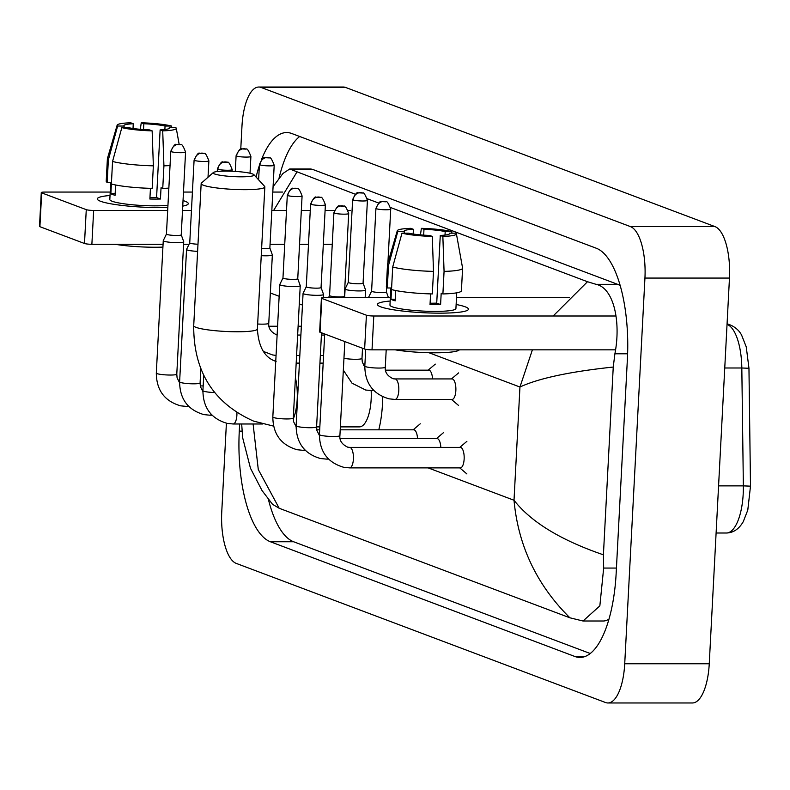 <?xml version="1.0" encoding="UTF-8"?>
<svg xmlns="http://www.w3.org/2000/svg" width="790" height="790" viewBox="0 0 790 790"><rect width="100%" height="100%" fill="white"/><g stroke="black" fill="none" stroke-linecap="round" stroke-linejoin="round"><path stroke-width="1.19" d="M240.762 149.192L241.967 126.242A45.553 16.995 90 0 1 258.784 87.028L343.324 87.028A45.553 16.995 90 0 1 345.684 87.473L715.009 226.621A45.553 16.995 90 0 1 729.466 278.07L709.252 663.758A45.553 16.995 90 0 1 692.425 702.972L607.895 702.972A45.553 16.995 90 0 1 605.535 702.527L236.21 563.379A45.553 16.995 90 0 1 221.753 511.93L226.404 423.223M258.784 87.028A45.553 16.995 90 0 1 261.154 87.473L630.469 226.621A45.553 16.995 90 0 1 644.936 278.07L624.722 663.758A45.553 16.995 90 0 1 607.895 702.972M239.656 423.983L239.281 431.133A97.94 36.528 -90 0 0 270.377 541.752L574.913 656.5A97.94 36.528 -90 0 0 579.998 657.448A97.94 36.528 -90 0 0 616.17 573.135L627.398 358.867A97.94 36.528 -90 0 0 596.312 248.248L291.767 133.51A97.94 36.528 -90 0 0 286.681 132.552A97.94 36.528 -90 0 0 261.411 159.787M259.367 165.475A97.94 36.528 -90 0 0 256.079 177.049M268.373 499.329A97.94 36.528 -90 0 0 293.623 541.752L590.249 653.518M299.687 136.482A97.94 36.528 -90 0 0 279.008 178.352M620.239 285.713A61.502 22.94 -90 0 0 617.662 284.341L313.126 169.593A61.502 22.94 -90 0 0 309.937 168.991L289.713 168.991L355.322 194.251M390.635 207.553L587.483 281.724L596.104 284.341C613.652 287.916 621.157 321.481 614.896 353.792L613.247 367.044L603.412 554.817L603.669 568.069L599.847 605.881L583.02 621.009L603.244 621.009A61.502 22.94 -90 0 0 609.011 619.034M273.073 186.707L282.968 173.454L289.713 168.991M367.33 198.774L378.627 203.03M583.02 621.009L569.876 617.79C536.825 585.064 518.21 545.88 514.014 500.248C530.929 521.973 560.722 540.163 603.412 554.817M253.096 423.983L258.281 469.527L279.196 508.276L569.876 617.79M279.196 508.276L272.52 504.297L262.023 490.531L250.47 468.243L242.668 437.779L241.681 423.983M613.247 367.044C569.679 371.695 538.582 378.351 519.948 387.021L532.391 349.832M553.138 316L587.483 281.724M296.813 172.21L273.646 210.446M100.528 201.262A45.553 5.886 -177 0 1 98.404 200.255A45.553 5.886 -177 0 1 110.027 195.486A45.553 5.886 -177 0 0 97.308 198.873A45.553 5.886 -177 0 0 100.528 201.262A45.553 5.886 -177 0 0 167.845 207.464A45.553 5.886 -177 0 1 100.528 201.262M183.023 200.581A45.553 5.886 -177 0 1 185.058 201.253A45.553 5.886 -177 0 1 187.042 204.906A45.553 5.886 -177 0 1 182.737 206.131A45.553 5.886 -177 0 0 188.287 203.642A45.553 5.886 -177 0 0 185.058 201.253A45.553 5.886 -177 0 0 183.023 200.581M282.771 192.059L272.797 192.059M192.414 192.069L183.478 192.069M110.205 192.069L44.852 192.069A5.698 0.731 3 0 0 41.277 192.562A5.698 0.731 3 0 0 41.673 192.859L39.905 226.691A5.698 0.731 -177 0 1 39.5 226.394L41.277 192.562M86.268 209.656A5.698 0.731 3 0 0 93.655 210.446L91.877 244.288A5.698 0.731 -177 0 1 84.491 243.488L86.268 209.656L41.673 192.859M350.414 210.446L348.202 210.446M334.407 210.446L325.095 210.446M310.263 210.446L301.326 210.446M286.503 210.446L271.829 210.446M191.447 210.446L182.51 210.446M167.687 210.446L93.655 210.446M84.491 243.488L39.905 226.691M91.877 244.288L163.066 244.278M183.586 244.278L189.047 244.278M270.062 244.278L284.726 244.278M299.558 244.278L308.495 244.278M323.317 244.278L332.254 244.278M124.05 127.615L124.129 126.035A22.772 2.943 -177 0 1 123.951 125.63A22.772 2.943 -177 0 1 133.263 123.754L133.016 128.474M143.533 129.58L143.829 123.754A22.772 2.943 -177 0 1 165.051 126.035L164.873 129.53M115.607 184.978L115.073 195.288A33.022 4.266 -177 0 1 112.506 194.488A33.022 4.266 -177 0 1 110.867 193.698L111.459 182.421L107.173 182.421A37.584 4.849 -177 0 1 106.216 181.246L107.391 158.691A37.584 4.849 -177 0 1 107.42 158.543L117.147 125.166A29.605 3.822 -177 0 1 130.676 122.786L133.263 123.754M167.954 205.311A33.022 4.266 -177 0 1 112.15 201.262A33.022 4.266 -177 0 1 109.82 199.524L110.709 182.421M150.446 188.336L149.883 199.021A33.022 4.266 -177 0 0 160.449 199.021L161.042 187.744L162.75 188.385L163.925 165.831L162.71 130.873L160.123 129.896L156.578 197.559A22.772 2.943 3 0 1 149.952 197.648M162.918 247.102A38.72 4.997 -177 0 1 115.024 244.278M168.853 188.119A37.584 4.849 -177 0 1 162.75 188.385M152.184 188.385A37.584 4.849 -177 0 1 111.38 184.011L112.555 161.456L121.838 127.615L128.336 127.615A22.772 2.943 -177 0 0 149.557 129.896L152.144 130.873L153.359 165.831L152.184 188.385M170.038 165.564A37.584 4.849 -177 0 1 163.925 165.831M153.359 165.831A37.584 4.849 -177 0 1 112.555 161.456M171.825 127.615L171.549 126.035L165.051 126.035M143.829 123.754L141.252 122.786L140.294 129.323M141.252 122.786A29.605 3.822 -177 0 1 171.549 126.035M169.218 128.395L169.258 127.615L175.755 127.615A29.605 3.822 -177 0 1 176.259 128.256A29.605 3.822 -177 0 1 162.71 130.873M152.144 130.873A29.605 3.822 -177 0 1 121.838 127.615M169.258 127.615A22.772 2.943 -177 0 1 169.445 128.019A22.772 2.943 -177 0 1 160.123 129.896M124.129 126.035L117.631 126.035L108.358 159.866L107.173 182.421M108.358 159.866A37.584 4.849 -177 0 1 107.391 158.691M117.631 126.035A29.605 3.822 -177 0 1 117.147 125.166M115.152 193.698L110.867 193.698M160.449 199.021L156.578 197.559M214.574 173.968A20.501 2.647 3 0 0 238.689 176.792A20.501 2.647 3 0 0 253.916 174.689A20.501 2.647 3 0 0 252.622 173.968A20.501 2.647 3 0 0 231.134 171.203A20.501 2.647 3 0 0 213.32 172.556A20.501 2.647 3 0 0 214.574 173.968M253.916 174.689L264.611 186.361A31.886 4.118 -177 0 1 264.848 186.914A31.886 4.118 -177 0 1 238.896 189.6A31.886 4.118 -177 0 1 203.425 185.245A31.886 4.118 -177 0 1 201.164 183.576A31.886 4.118 -177 0 1 201.46 183.053L213.32 172.556M340.362 426.886L359.381 426.886A31.886 11.889 -90 0 0 371.152 399.444A31.886 11.889 -90 0 0 371.162 390.655M382.735 396.787A62.637 23.364 90 0 1 382.508 403.72A62.637 23.364 90 0 1 378.795 429.819M364.792 366.609A31.886 11.889 -90 0 0 363.37 364.96M170.788 151.285C173.484 145.755 175.331 143.494 176.328 144.511L180.792 144.748A7.406 6.804 -69.4 0 0 178.56 144.343A7.406 6.804 110.6 0 0 171.311 151.68A7.406 0.958 3 0 1 170.788 151.285L166.443 234.067A7.406 0.958 3 0 1 166.463 234.018L163.273 240.614A10.25 1.323 3 0 0 163.254 240.683A10.25 1.323 3 0 0 163.974 241.217A10.25 1.323 3 0 0 177.276 242.649A10.25 1.323 3 0 0 183.724 241.76A10.25 1.323 3 0 0 183.714 241.681L181.236 234.818A7.406 0.958 3 0 0 181.226 234.788M166.443 234.067A7.406 0.958 3 0 0 166.976 234.452A7.406 0.958 3 0 0 176.575 235.479A7.406 0.958 3 0 0 181.236 234.837L185.571 152.065C183.349 146.19 181.749 143.75 180.792 144.748M189.768 242.797A7.406 0.958 3 0 0 189.748 242.846L186.568 249.393A10.25 1.323 3 0 0 186.549 249.462A10.25 1.323 3 0 0 187.279 249.996A10.25 1.323 3 0 0 197.609 251.358M194.093 160.074C196.789 154.534 198.636 152.273 199.633 153.29L204.097 153.527A7.406 6.804 -69.4 0 0 201.865 153.122A7.406 6.804 110.6 0 0 194.617 160.459A7.406 0.958 3 0 1 194.093 160.074L189.748 242.846A7.406 0.958 3 0 0 190.272 243.231A7.406 0.958 3 0 0 197.984 244.228M287.303 195.189C289.999 189.659 291.856 187.398 292.843 188.405L297.307 188.652A7.406 6.804 -69.4 0 0 295.075 188.247A7.406 6.804 110.6 0 0 287.827 195.574A7.406 0.958 3 0 1 287.303 195.189L282.968 277.971A7.406 0.958 3 0 1 282.978 277.912L279.788 284.509A10.25 1.323 3 0 0 279.769 284.588A10.25 1.323 3 0 0 280.49 285.121A10.25 1.323 3 0 0 293.791 286.543A10.25 1.323 3 0 0 300.24 285.654A10.25 1.323 3 0 0 300.23 285.585L297.751 278.712A7.406 0.958 3 0 0 297.741 278.692M282.968 277.971A7.406 0.958 3 0 0 283.491 278.356A7.406 0.958 3 0 0 293.09 279.384A7.406 0.958 3 0 0 297.751 278.742L302.086 195.969C299.864 190.084 298.265 187.645 297.307 188.652M340.214 429.819L413.753 429.819A10.25 3.822 90 0 1 417.535 438.598M306.273 286.721L303.093 293.297A10.25 1.323 3 0 0 303.074 293.366A10.25 1.323 3 0 0 303.795 293.9A10.25 1.323 3 0 0 317.086 295.332A10.25 1.323 3 0 0 323.545 294.433A10.25 1.323 3 0 0 323.525 294.364L321.056 287.491A7.406 0.958 3 0 0 321.046 287.471M306.283 286.691A7.406 0.958 3 0 0 306.263 286.75A7.406 0.958 3 0 0 306.797 287.135A7.406 0.958 3 0 0 316.395 288.162A7.406 0.958 3 0 0 321.056 287.521L325.391 204.748C323.159 198.863 321.57 196.434 320.612 197.431A7.406 6.804 -69.4 0 0 318.38 197.026A7.406 6.804 110.6 0 0 311.132 204.353A7.406 0.958 3 0 0 319.367 205.37A7.406 0.958 3 0 0 325.391 204.748M340.075 438.598L437.058 438.598A10.25 3.822 90 0 1 440.84 447.387M349.397 447.397A10.25 3.822 90 0 1 349.624 447.387L460.353 447.387A10.25 3.822 90 0 1 464.145 459.059A10.25 3.822 90 0 1 460.353 467.878L349.624 467.878A10.25 3.822 90 0 1 349.328 467.848M329.588 295.48A7.406 0.958 3 0 0 329.568 295.529A7.406 0.958 3 0 0 330.092 295.914A7.406 0.958 3 0 0 339.7 296.941A7.406 0.958 3 0 0 344.351 296.299A7.406 0.958 3 0 0 344.351 296.25M261.243 255.664A10.25 1.323 3 0 0 265.904 255.812A10.25 1.323 3 0 0 272.353 254.923A10.25 1.323 3 0 0 272.343 254.854L269.864 247.981M261.618 248.534A7.406 0.958 3 0 0 265.203 248.653A7.406 0.958 3 0 0 269.864 248.011A7.406 0.958 3 0 0 269.854 247.961M352.636 199.584C355.332 194.044 357.179 191.782 358.176 192.8L362.63 193.036A7.406 6.804 -69.4 0 0 360.408 192.642A7.406 6.804 110.6 0 0 353.16 199.969A7.406 0.958 3 0 1 352.636 199.584L348.291 282.356A7.406 0.958 3 0 1 348.311 282.307L345.112 288.903A10.25 1.323 3 0 0 345.092 288.972A10.25 1.323 3 0 0 359.114 290.937A10.25 1.323 3 0 0 365.563 290.049A10.25 1.323 3 0 0 365.553 289.969L363.084 283.106M348.291 282.356A7.406 0.958 3 0 0 348.815 282.741A7.406 0.958 3 0 0 358.423 283.778A7.406 0.958 3 0 0 363.074 283.126A7.406 0.958 3 0 0 363.074 283.077M385.461 370.154L428.763 370.154A10.25 3.822 90 0 1 432.545 378.933M394.783 378.953A10.25 3.822 90 0 1 395 378.933L452.058 378.933A10.25 3.822 90 0 1 455.85 390.615A10.25 3.822 90 0 1 452.068 399.434L395 399.434A10.25 3.822 90 0 1 394.714 399.404M371.606 291.085A7.406 0.958 3 0 0 371.596 291.135A7.406 0.958 3 0 0 372.12 291.52A7.406 0.958 3 0 0 381.728 292.557A7.406 0.958 3 0 0 386.379 291.915A7.406 0.958 3 0 0 386.369 291.856M380.671 306.816A45.553 5.886 -177 0 1 378.548 305.809A45.553 5.886 -177 0 1 390.171 301.039A45.553 5.886 -177 0 0 377.452 304.426A45.553 5.886 -177 0 0 380.671 306.816A45.553 5.886 -177 0 0 426.225 312.86A45.553 5.886 -177 0 0 467.186 310.46A45.553 5.886 -177 0 0 465.201 306.806A45.553 5.886 -177 0 1 468.431 309.196A45.553 5.886 -177 0 1 431.35 313.038A45.553 5.886 -177 0 1 380.671 306.816M456.136 304.496A45.553 5.886 -177 0 1 465.201 306.806A45.553 5.886 -177 0 0 456.136 304.496M569.363 297.613L456.492 297.623M390.349 297.623L324.996 297.623A5.698 0.731 3 0 0 321.421 298.116A5.698 0.731 3 0 0 321.816 298.413L320.049 332.244A5.698 0.731 -177 0 1 319.644 331.948L321.421 298.116M366.412 315.21A5.698 0.731 3 0 0 373.798 316L372.021 349.842A5.698 0.731 -177 0 1 364.634 349.042L366.412 315.21L321.816 298.413M615.993 316L373.798 316M364.634 349.042L320.049 332.244M372.021 349.842L615.607 349.832M404.194 233.169L404.273 231.589A22.772 2.943 -177 0 1 404.095 231.184A22.772 2.943 -177 0 1 413.407 229.307L413.16 234.028M423.677 235.134L423.973 229.307A22.772 2.943 -177 0 1 445.195 231.589L445.017 235.084M395.75 290.532L395.217 300.842A33.022 4.266 -177 0 1 392.65 300.042A33.022 4.266 -177 0 1 391.01 299.252L391.603 287.975L387.317 287.975A37.584 4.849 -177 0 1 386.359 286.8L387.535 264.245A37.584 4.849 -177 0 1 387.564 264.097L397.291 230.72A29.605 3.822 -177 0 1 410.83 228.34L413.407 229.307M456.748 292.804L455.919 308.544A33.022 4.266 -177 0 1 429.039 311.319A33.022 4.266 -177 0 1 392.294 306.816A33.022 4.266 -177 0 1 389.964 305.078L390.853 287.975M430.59 293.89L430.027 304.575A33.022 4.266 -177 0 0 440.593 304.575L441.185 293.297L442.894 293.939L444.069 271.385L442.854 236.427L440.267 235.45L436.722 303.113A22.772 2.943 3 0 1 430.096 303.202M459.326 349.832A38.72 4.997 -177 0 1 435.112 352.794A38.72 4.997 -177 0 1 395.168 349.832M449.362 233.949L449.401 233.169L455.899 233.169A29.605 3.822 -177 0 1 456.403 233.81L462.584 268.027A37.584 4.849 -177 0 1 462.594 268.175L461.419 290.73A37.584 4.849 -177 0 1 442.894 293.939M432.328 293.939A37.584 4.849 -177 0 1 391.524 289.565L392.699 267.01L401.982 233.169L408.479 233.169A22.772 2.943 -177 0 0 429.701 235.45L432.288 236.427L433.503 271.385L432.328 293.939M462.594 268.175A37.584 4.849 -177 0 1 444.069 271.385M433.503 271.385A37.584 4.849 -177 0 1 392.699 267.01M451.969 233.169L451.702 231.589L445.195 231.589M423.973 229.307L421.396 228.34L420.438 234.877M421.396 228.34A29.605 3.822 -177 0 1 451.702 231.589M456.403 233.81A29.605 3.822 -177 0 1 442.854 236.427M432.288 236.427A29.605 3.822 -177 0 1 401.982 233.169M449.401 233.169A22.772 2.943 -177 0 1 449.589 233.573A22.772 2.943 -177 0 1 440.267 235.45M404.273 231.589L397.775 231.589L388.502 265.42L387.317 287.975M388.502 265.42A37.584 4.849 -177 0 1 387.535 264.245M397.775 231.589A29.605 3.822 -177 0 1 397.291 230.72M395.296 299.252L391.01 299.252M440.593 304.575L436.722 303.113M727.077 323.752L730.632 325.095A11.386 10.467 110.6 0 0 727.205 324.473L727.037 324.404M748.91 368.278L741.82 367.992A45.553 16.995 -90 0 0 727.205 324.473L727.037 324.473M750.441 486.156L743.36 485.87L741.82 367.992L724.756 367.992M730.632 325.095C735.806 327.495 739.48 330.892 741.672 335.276L746.254 346.919L748.96 368.239L750.5 486.117L747.784 510.113L743.262 521.667C738.986 529.053 733.357 532.835 726.375 533.013A45.553 16.995 -90 0 0 743.36 485.87L718.574 485.87M428.931 352.725L519.948 387.021L514.014 500.248L428.111 467.878M319.822 427.084L319.308 426.886M302.452 305.068L299.282 303.874M279.156 296.29L270.358 292.981M624.722 663.758L709.252 663.758M644.936 278.07L729.466 278.07M630.469 226.621L715.009 226.621M261.154 87.473L345.684 87.473M585.084 656.5L574.913 656.5M293.623 541.752L270.377 541.752M242.007 431.133L239.281 431.133M313.126 169.593L291.569 169.593M617.662 284.341L596.104 284.341M627.615 353.792L614.896 353.792M616.437 568.069L603.669 568.069M273.587 426.116L253.62 421.119C213.419 403.127 193.451 371.31 193.718 325.668A31.886 4.118 3 0 0 195.969 327.337A31.886 4.118 3 0 0 231.45 331.691A31.886 4.118 3 0 0 257.402 329.005L264.848 186.914M293.278 418.917A31.886 11.889 -90 0 0 297.188 399.444A31.886 11.889 -90 0 0 295.411 377.738M187.971 405.625A10.25 3.822 90 0 1 186.499 406.416L180.564 405.823C164.577 401.142 156.489 390.221 156.311 373.078A10.25 1.323 3 0 0 157.042 373.621A10.25 1.323 3 0 0 157.289 373.709A10.25 1.323 3 0 0 168.754 375.023A10.25 1.323 3 0 0 176.782 374.154L183.724 241.76M188.731 406.416L186.499 406.416A10.25 3.822 90 0 1 186.203 406.386M171.311 151.68A7.406 0.958 3 0 0 179.547 152.687A7.406 0.958 3 0 0 185.571 152.065M211.276 414.404A10.25 3.822 90 0 1 209.804 415.204L203.869 414.602C187.872 409.921 179.794 399.009 179.616 381.856A10.25 1.323 3 0 0 180.337 382.4A10.25 1.323 3 0 0 180.594 382.488A10.25 1.323 3 0 0 192.059 383.802A10.25 1.323 3 0 0 200.087 382.933L200.828 368.861M212.036 415.204L209.804 415.204A10.25 3.822 90 0 1 209.508 415.175M194.617 160.459A7.406 0.958 3 0 0 202.852 161.466A7.406 0.958 3 0 0 208.876 160.844L208.017 177.256M217.922 169.238A7.406 6.804 110.6 0 1 225.17 161.911A7.406 6.804 -69.4 0 1 227.392 162.306L222.938 162.069C221.941 161.051 220.094 163.313 217.388 168.853A7.406 0.958 3 0 0 217.922 169.238A7.406 0.958 3 0 0 226.157 170.245A7.406 0.958 3 0 0 232.181 169.623L232.092 171.242M236.911 412.736A10.25 3.822 90 0 1 236.891 415.155A10.25 3.822 90 0 1 233.109 423.983L227.165 423.381C211.177 418.7 203.099 407.788 202.921 390.645A10.25 1.323 3 0 0 203.642 391.178A10.25 1.323 3 0 0 203.899 391.267A10.25 1.323 3 0 0 214.594 392.561M262.635 423.983L233.109 423.983A10.25 3.822 90 0 1 232.813 423.954M304.486 449.53A10.25 3.822 90 0 1 303.014 450.32L297.079 449.727C281.092 445.047 273.004 434.125 272.827 416.982A10.25 1.323 3 0 0 273.557 417.515A10.25 1.323 3 0 0 273.814 417.604A10.25 1.323 3 0 0 285.269 418.927A10.25 1.323 3 0 0 293.297 418.058L300.24 285.654M305.246 450.32L303.014 450.32A10.25 3.822 90 0 1 302.718 450.29M287.827 195.574A7.406 0.958 3 0 0 296.062 196.592A7.406 0.958 3 0 0 302.086 195.969M320.612 197.431L316.148 197.194C315.151 196.177 313.304 198.438 310.608 203.968A7.406 0.958 3 0 0 311.132 204.353M327.791 458.309A10.25 3.822 90 0 1 326.319 459.099L320.385 458.506C304.397 453.825 296.309 442.904 296.132 425.761A10.25 1.323 3 0 0 296.852 426.294A10.25 1.323 3 0 0 297.109 426.383A10.25 1.323 3 0 0 308.574 427.706A10.25 1.323 3 0 0 316.602 426.837L321.53 332.807M328.551 459.099L326.319 459.099A10.25 3.822 90 0 1 326.023 459.069M334.437 213.142A7.406 6.804 110.6 0 1 341.685 205.805A7.406 6.804 -69.4 0 1 343.907 206.21L339.453 205.973C338.456 204.956 336.609 207.217 333.913 212.747A7.406 0.958 3 0 0 334.437 213.142A7.406 0.958 3 0 0 342.672 214.149A7.406 0.958 3 0 0 348.696 213.527L344.351 296.299L344.845 297.623M339.907 435.616C339.364 440.563 341.981 444.424 347.768 447.199L349.624 447.387A10.25 3.822 90 0 1 349.911 447.416A10.25 3.822 90 0 1 353.406 459.059A10.25 3.822 90 0 1 349.624 467.878L343.69 467.285C327.692 462.604 319.614 451.683 319.437 434.54A10.25 1.323 3 0 0 320.157 435.083A10.25 1.323 3 0 0 320.414 435.172A10.25 1.323 3 0 0 331.879 436.485A10.25 1.323 3 0 0 339.907 435.616L344.835 341.586M236.635 156.065A7.406 6.804 110.6 0 1 243.893 148.737A7.406 6.804 -69.4 0 1 246.115 149.142L241.661 148.895C240.664 147.888 238.817 150.139 236.111 155.679A7.406 0.958 3 0 0 236.635 156.065A7.406 0.958 3 0 0 244.87 157.072A7.406 0.958 3 0 0 250.904 156.45L250.025 173.227M259.94 164.843A7.406 6.804 110.6 0 1 267.198 157.516A7.406 6.804 -69.4 0 1 269.42 157.921L264.966 157.674C263.969 156.667 262.122 158.928 259.416 164.458A7.406 0.958 3 0 0 259.94 164.843A7.406 0.958 3 0 0 268.175 165.861A7.406 0.958 3 0 0 274.199 165.228L269.864 248.011M257.668 324.009A10.25 1.323 3 0 0 262.32 324.157A10.25 1.323 3 0 0 268.768 323.268L272.353 254.923M373.176 389.865A10.25 3.822 90 0 1 371.705 390.655A10.25 3.822 90 0 1 371.409 390.625M343.956 358.305A10.25 1.323 3 0 0 355.54 359.282A10.25 1.323 3 0 0 361.988 358.384L362.521 348.242M353.16 199.969A7.406 0.958 3 0 0 361.395 200.976A7.406 0.958 3 0 0 367.419 200.354L363.074 283.126M376.455 208.748A7.406 6.804 110.6 0 1 383.713 201.42A7.406 6.804 -69.4 0 1 385.935 201.815L381.481 201.578C380.484 200.561 378.637 202.823 375.931 208.363A7.406 0.958 3 0 0 376.455 208.748A7.406 0.958 3 0 0 384.691 209.755A7.406 0.958 3 0 0 390.724 209.133L387.9 262.942M385.293 367.172C384.74 372.12 387.367 375.981 393.153 378.756L395 378.933A10.25 3.822 90 0 1 395.296 378.963A10.25 3.822 90 0 1 398.792 390.615A10.25 3.822 90 0 1 395 399.434L389.065 398.841C373.078 394.151 365 383.239 364.822 366.096A10.25 1.323 3 0 0 365.8 366.718A10.25 1.323 3 0 0 378.835 368.061A10.25 1.323 3 0 0 385.293 367.172L386.201 349.832M726.375 533.013L716.105 533.013M176.259 128.256L179.162 144.343M319.832 426.886L316.602 426.886M193.718 325.668L201.164 183.576M276.105 361.435C264.739 357.84 258.508 347.027 257.402 329.005M323.179 363.114L319.94 363.114M299.41 363.114L296.181 363.114M176.782 374.154L177.088 377.798L179.577 382.775M203.168 385.925L200.255 385.925M156.311 373.078L163.254 240.683M200.087 382.933L200.393 386.577L202.882 391.554M179.616 381.856L186.549 249.462M208.876 160.844C206.644 154.968 205.054 152.529 204.097 153.527M202.921 390.645L203.721 375.349M217.388 168.853L217.25 171.529M232.181 169.623C229.949 163.747 228.359 161.308 227.392 162.306M293.297 418.058L293.603 421.702L296.092 426.679M319.683 429.819L316.78 429.819M413.16 429.819L420.28 423.786M272.827 416.982L279.769 284.588M323.367 297.662L323.545 294.433M316.602 426.837L316.909 430.481L319.397 435.458M436.465 438.598L443.585 432.565M296.132 425.761L303.074 293.366M310.608 203.968L306.263 286.75M459.77 467.878L466.89 473.921M459.77 447.387L466.89 441.343M319.437 434.54L324.7 334.002M333.913 212.747L329.568 295.529L328.551 297.623M348.696 213.527C346.464 207.651 344.875 205.212 343.907 206.21M301.346 326.25L298.106 326.25M277.586 326.25L268.946 326.25M236.111 155.679L235.292 171.41M250.904 156.45C248.672 150.574 247.082 148.135 246.115 149.142M277.132 334.94L276.638 334.851C270.851 332.077 268.225 328.215 268.768 323.268M263.445 351.441L272.55 354.937L276.056 355.431M323.574 355.53L320.335 355.53M299.815 355.53L296.576 355.53M324.651 335.039L321.412 335.039M300.881 335.039L297.652 335.039M259.416 164.458L258.616 179.814M274.199 165.228C271.977 159.353 270.387 156.914 269.42 157.921M343.334 370.164L352.014 383.18L365.76 390.062L373.937 390.655M365.168 297.623L365.563 290.049M361.988 358.384L362.294 362.037L364.782 367.014M344.667 297.139L345.092 288.972M428.17 370.154L435.29 364.121M367.419 200.354C365.187 194.478 363.598 192.039 362.63 193.036M451.475 399.434L458.595 405.477M386.616 287.422L386.379 291.915L388.453 297.623M364.822 366.096L365.701 349.318M451.475 378.933L458.595 372.9M375.931 208.363L371.596 291.135L368.446 297.623M390.724 209.133C388.492 203.257 386.903 200.818 385.935 201.815"/></g></svg>
